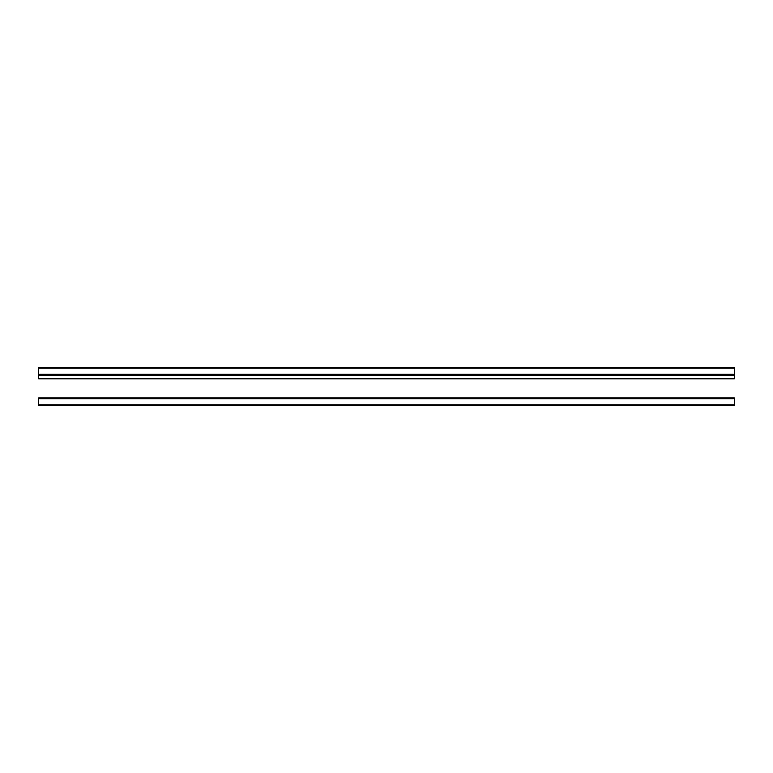<?xml version="1.0" encoding="UTF-8"?>
<svg xmlns="http://www.w3.org/2000/svg" width="773" height="773" viewBox="0 0 773 773"><rect width="100%" height="100%" fill="white"/><g stroke="black" fill="none" stroke-linecap="round" stroke-linejoin="round"><path stroke-width="1.16" d="M38.65 368.199L734.35 368.199L734.35 367.436L38.65 367.436L38.65 378.876L734.35 378.876L38.65 378.876M38.65 375.06L734.35 375.06L734.35 378.876M734.35 368.199L734.35 375.06M734.35 397.94L38.65 397.94L734.35 397.94L38.65 397.94L38.65 405.564L734.35 405.564L734.35 397.94M38.65 375.272L734.35 375.272M38.65 374.306L734.35 374.306M38.65 378.664L734.35 378.664M734.35 398.694L38.65 398.694M734.35 404.801L38.65 404.801"/></g></svg>
